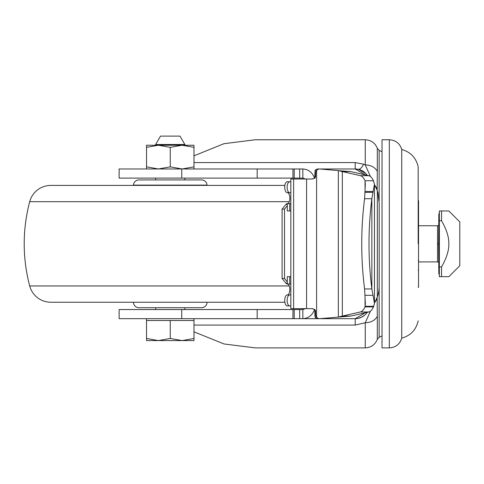 <?xml version="1.0" encoding="UTF-8"?>
<svg xmlns="http://www.w3.org/2000/svg" width="484" height="484" viewBox="0 0 484 484"><rect width="100%" height="100%" fill="white"/><g stroke="black" fill="none" stroke-linecap="round" stroke-linejoin="round"><path stroke-width="0.73" d="M284.87 302.246L50.868 302.246A21.907 21.907 0 0 1 29.693 285.953L289.25 285.953M289.25 201.695L29.693 201.695A21.907 21.907 0 0 1 50.868 185.402L284.87 185.402M133.451 302.246L207.049 302.246M207.049 185.402L207.037 185.118A5.475 5.475 0 0 0 201.568 179.927L138.938 179.927A5.475 5.475 0 0 0 133.469 185.118L133.451 185.402M207.037 302.53A5.475 5.475 0 0 1 201.568 307.721L138.938 307.721A5.475 5.475 0 0 1 133.469 302.53M155.648 307.721L155.648 309.548M184.858 307.721L184.858 309.548M155.648 178.1L155.648 179.927M184.858 178.1L184.858 179.927M181.748 309.548L119.137 309.548L119.137 318.678L257.179 318.678L257.179 309.548L181.748 309.548L181.748 318.678M305.464 308.635L302.845 309.548L257.179 309.548M193.987 331.836L224.044 343.973L255.225 347.887L365.257 347.887L365.257 322.755L355.189 325.079L193.987 325.079M193.981 162.57L355.189 162.57L363.666 164.185L365.257 164.899L365.257 139.761L255.225 139.761L223.983 143.694L193.981 155.818M365.366 312.749L355.189 318.678L357.501 318.496L355.189 318.678A14.605 14.605 0 0 0 367.241 312.325A14.605 14.605 0 0 1 355.189 318.678L319.609 318.678L355.189 318.678L355.189 325.079M374.465 302.893L377.145 298.894L377.308 316.288C375.088 320.372 371.071 322.526 365.257 322.755L370.417 311.164M357.501 318.496L361.391 317.292L364.627 315.217M366.551 313.245L367.174 312.416M363.666 164.185C361.784 167.748 360.011 169.46 358.366 169.321L355.189 168.977L319.609 168.977L355.189 168.977A14.605 14.605 0 0 1 367.241 175.329L365.825 173.574L358.366 169.321M355.189 162.57L355.189 168.977A14.605 14.605 0 0 1 367.241 175.329L365.831 173.574L367.289 175.341M377.139 190.4L377.308 171.36C374.955 167.228 370.938 165.074 365.257 164.899L370.417 176.485M377.145 298.894L377.139 297.255M377.145 188.754L374.465 184.755M377.139 190.363L376.764 189.413M382.027 243.827L382.027 347.887L389.33 347.887L389.33 139.761L382.027 139.761L382.027 243.827M418.176 320.838C416.107 329.84 410.626 335.618 401.738 338.153L401.738 149.495C399.832 143.409 395.694 140.166 389.33 139.761M418.176 243.827L418.176 166.817L418.176 243.827M418.176 270.229L418.539 270.314L418.539 286.903L418.176 286.988L418.539 287.284L418.176 287.345M418.176 200.66L418.539 200.745L418.176 200.303M418.176 217.425L418.539 217.34L418.539 200.745M418.176 227.069L418.539 227.232L418.539 217.34M418.176 260.586L418.539 260.416L418.539 227.232M418.539 270.314L418.539 260.416M439.351 220.734L441.541 220.734C446.55 229.483 448.989 237.178 448.843 243.827C448.989 250.476 446.55 258.172 441.541 266.92L441.541 276.685L439.351 276.685L439.351 210.963L446.659 210.963M441.541 276.685L448.849 276.685L459.8 265.734L459.8 221.92L448.849 210.963L441.541 210.963L441.541 220.734M447.028 210.963L448.432 210.963M441.541 266.92L439.351 266.92M448.849 276.685L448.432 276.685M447.028 276.685L446.659 276.685M314.788 309.609L314.539 309.609C312.247 315.35 308.35 318.369 302.845 318.678L318.067 318.678L299.669 318.678L299.669 309.548M374.465 302.452A21.907 10.388 90 0 0 377.332 296.704C378.458 294.133 379.075 290.497 379.172 285.79L379.196 203.661L377.901 192.457L377.332 190.95A21.907 10.388 90 0 0 374.465 185.197M306.578 308.635L311.859 308.635L314.757 309.464L314.89 310.825L315.574 310.825L315.574 315.024L314.89 315.024L315.066 317.032L316.603 317.032L316.603 170.616A3.654 3.6 -90 0 1 319.609 168.977L318.067 168.977A3.654 3.6 -90 0 0 315.066 170.616L314.757 178.197L311.859 179.013L306.578 179.013L306.578 308.635L290.836 308.635L290.836 179.013L306.578 179.013M292.959 309.548L292.959 318.678L299.669 318.678M292.959 318.678L257.179 318.678M146.519 318.678L146.519 320.505L193.987 320.505L193.987 340.585L182.117 340.585L193.987 338.467M193.987 318.678L193.987 320.505M170.253 320.505L170.253 338.467L182.117 340.585L158.383 340.585L170.253 338.467M146.519 320.505L146.519 338.467L158.383 340.585L146.519 340.585L146.519 338.467M312.749 308.707L314.564 309.548M314.539 309.609L312.585 308.683M287.284 294.944A5.475 2.565 90 0 0 284.719 300.419A5.475 2.565 90 0 0 287.284 305.9L289.704 305.9A5.475 2.565 -90 0 1 287.139 300.419A5.475 2.565 -90 0 1 289.704 294.944L287.284 294.944A5.475 2.565 90 0 0 289.849 289.468A5.475 2.565 90 0 0 287.284 283.987L289.704 283.987L289.704 276.685L287.284 276.685L287.284 283.987M290.836 203.099A5.475 2.565 -90 0 1 289.704 203.661L289.704 210.963L287.284 210.963L287.284 203.661A5.475 2.565 -90 0 0 289.849 198.186A5.475 2.565 -90 0 0 287.284 192.705L289.704 192.705A5.475 2.565 -90 0 1 290.836 193.273M290.836 181.754L287.284 181.754A5.475 2.565 90 0 0 284.719 187.229A5.475 2.565 90 0 0 287.284 192.705M289.704 203.661L287.284 203.661M289.704 181.754A5.475 2.565 90 0 0 287.139 187.229A5.475 2.565 90 0 0 289.704 192.705M287.284 281.918L284.525 278.512L284.525 209.136L287.284 205.73M287.23 283.987A5.475 2.565 -90 0 1 285.947 283.255L282.105 278.512L282.105 209.136L285.947 204.393A5.475 2.565 -90 0 1 287.23 203.661M284.525 278.512L282.105 278.512M284.525 209.136L282.105 209.136M289.704 210.963L290.836 210.963M289.704 283.987A5.475 2.565 -90 0 1 290.836 284.556M290.836 294.381A5.475 2.565 -90 0 1 289.704 294.944M289.704 276.685L290.836 276.685M290.836 305.9L289.704 305.9M365.366 174.899L355.189 168.977M182.317 168.97L184.64 168.977M193.981 168.432L193.981 166.853L182.117 168.977L158.389 168.97L146.525 166.853L146.525 168.977M299.669 168.977L294.212 168.977L294.212 178.1L299.669 178.1L299.669 168.977L302.845 168.977C308.332 169.267 312.228 172.286 314.539 178.039L314.788 178.039M181.748 178.1L181.748 168.977L119.137 168.977L119.137 178.1L294.212 178.1M181.748 168.977L294.212 168.977M193.981 147.36L193.981 145.242L182.117 145.242L193.981 147.36L193.981 166.853M146.525 147.36L158.389 145.242L146.525 145.242L146.525 166.853M170.253 147.36L182.117 145.242L158.389 145.242L170.253 147.36L170.253 166.853L158.389 168.97M182.117 168.977L170.253 166.853M155.648 145.242L184.858 145.242L184.858 144.51L155.648 144.51L155.648 145.242M184.858 144.51L180.006 136.113L160.494 136.113L155.648 144.51M305.464 179.013L302.845 178.1L299.669 178.1M314.751 309.457L315.574 310.825M314.89 315.024L314.89 310.825M350.749 316.064L368.76 311.98A21.907 8.452 -90 0 0 373.473 306.898L365.051 306.898A21.907 8.452 90 0 1 360.338 311.98L342.327 316.064L350.749 316.064L319.918 318.666A3.654 3.6 -90 0 1 316.603 317.032L315.574 315.024M319.609 318.678L318.067 318.678A3.654 3.6 -90 0 1 315.066 317.032M338.963 316.905L342.327 316.064L342.327 171.59L338.346 170.622L338.346 317.026M338.957 170.743L350.749 171.59L342.327 171.59L360.338 175.674A21.907 8.452 90 0 1 365.051 180.756L365.335 184.162L364.591 198.706A219.077 132.761 90 0 0 361.742 243.827A219.077 132.761 90 0 0 364.591 288.942L365.335 303.486L365.051 306.898L365.051 297.497M319.609 168.977A3.654 3.6 -90 0 1 319.918 168.989L338.346 170.622M314.89 172.625L315.574 172.625L316.603 170.616L315.066 170.616M365.051 190.145L365.051 180.756L373.473 180.756A21.907 8.452 -90 0 0 368.76 175.674L350.749 171.59M373.473 180.756L374.465 184.162L371.851 198.706L364.591 198.706M364.93 295.3L373.043 295.3L374.465 303.486L373.473 306.898M364.591 288.942L371.851 288.942L373.043 295.3M369.008 243.827A219.077 132.761 -90 0 1 371.851 198.706L371.851 288.942A219.077 132.761 -90 0 1 369.008 243.827M364.93 192.348L373.043 192.348M315.574 172.625L315.574 176.823L314.89 176.823M315.574 176.823L314.751 178.197M312.573 178.971L314.539 178.039M315.126 178.1L314.624 178.281M312.743 178.947L314.564 178.1M207.037 185.118L133.469 185.118M377.308 171.36L377.308 148.285C375.088 142.901 371.071 140.064 365.257 139.761M365.257 347.887C371.071 347.591 375.088 344.747 377.308 339.369L377.308 316.288M379.141 286.746L379.141 337.306L377.308 339.369M382.027 151.758L379.141 150.343L379.141 200.921M376.788 298.174L377.139 297.291M418.539 261.898L437.53 261.898L437.53 225.75L418.539 225.75M438.625 243.827L438.831 273.545L438.831 214.103L438.625 243.827L437.53 243.827M438.831 243.827L439.351 243.827M377.332 296.704L377.332 190.95M294.212 318.678L294.212 309.548M302.845 318.678L302.845 309.548M285.947 283.255L287.284 283.255M285.947 204.393L287.284 204.393M257.179 178.1L257.179 168.977M292.959 178.1L292.959 168.977M302.845 178.1L302.845 168.977M293.613 308.635L293.613 179.013M368.76 311.98L360.338 311.98M368.76 175.674L360.338 175.674M373.206 191.47L364.978 191.47M373.842 306.299L365.16 306.299M29.693 201.695C22.373 229.785 22.373 257.869 29.693 285.953M359.582 318L361.391 317.292M363.43 316.131L362.214 316.875M382.027 335.896L379.141 337.306M379.141 150.343L377.308 148.285M418.176 166.817C416.107 157.808 410.626 152.036 401.738 149.495M401.738 338.153C399.832 344.239 395.694 347.482 389.33 347.887M437.53 225.75L438.625 225.387M437.53 261.898L438.625 262.267M438.831 273.545L439.351 274.827M438.831 214.103L439.351 212.827M374.465 303.486L374.465 184.162"/></g></svg>
